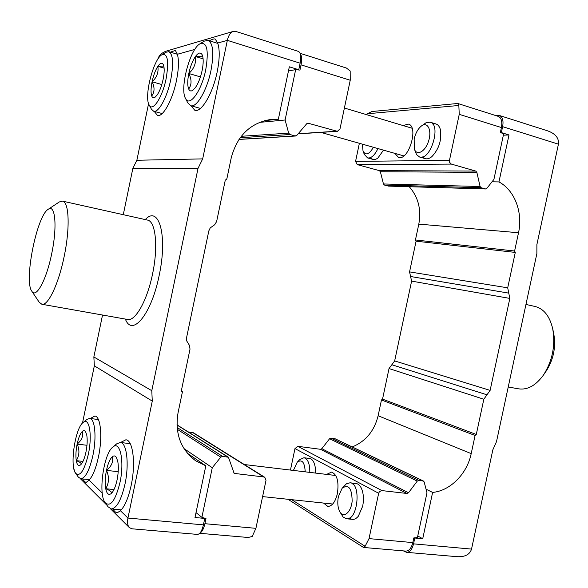 <?xml version="1.0" encoding="UTF-8"?>
<svg xmlns="http://www.w3.org/2000/svg" width="588" height="588" viewBox="0 0 588 588"><rect width="100%" height="100%" fill="white"/><g stroke="black" fill="none" stroke-linecap="round" stroke-linejoin="round"><path stroke-width="0.88" d="M403.412 550.897L406.565 552.345L457.398 556.704C465.137 557.012 469.849 554.469 471.532 549.089L492.832 449.849L496.507 441.617L536.873 253.56L536.895 244.534L558.431 144.163C559.107 138.231 555.594 133.821 547.913 130.94L499.477 115.498L495.566 115.505M406.565 552.345C409.807 552.257 412.137 549.427 413.548 543.856L414.79 538.02L422.721 538.762L432.621 492.413C450.335 490.848 467.144 473.707 471.201 453.62L475.089 435.473L476.287 434.466L483.828 399.245L490.12 390.381L509.833 298.41L507.701 287.826L515.286 252.414L514.603 251.025L518.52 232.745C523.085 212.584 514.676 190.196 498.962 181.92L508.995 134.953L501.358 132.579L502.622 126.663C503.651 120.658 502.6 116.938 499.477 115.498M483.828 399.245L389.028 368.566L382.538 399.127L381.465 399.987L378.121 415.738C374.343 430.967 365.714 441.368 352.227 446.954M389.028 368.566L394.658 360.922L411.607 281.108L409.557 271.891L416.076 241.183L415.444 239.97L418.81 224.116C421.464 209.556 418.288 197.09 409.277 186.719M501.358 132.579L500.969 132.601M508.995 134.953L503.35 135.203M498.962 181.92L492.038 181.788M514.603 251.025L415.444 239.97M475.089 435.473L381.465 399.987M432.621 492.413L426.05 489.201M422.721 538.762L417.767 535.955M508.238 387L518.697 388.852C527.568 390.109 535.808 385.53 543.408 375.115L546.259 370.984C553.573 359.488 556.064 347.023 553.734 333.594L552.691 328.692C549.684 316.153 543.841 308.759 535.168 306.502L525.951 304.444M543.408 375.115C552.477 360.834 555.572 345.362 552.691 328.692M190.924 105.744L194.841 110.309C201.339 112.859 212.878 93.463 217.222 71.692C219.714 59.05 219.868 49.502 217.692 43.042L215.179 39.006C214.01 38.668 212.092 39.256 209.431 40.785M300.137 63.181C301.328 56.551 300.725 52.611 298.322 51.362L235.803 31.421L233.304 31.392C230.474 32.406 228.482 35.39 227.343 40.359L300.137 63.181L298.763 69.737L289.333 66.812L278.352 119.268L271.465 119.357C250.613 122.613 237.184 135.505 231.194 158.04L226.792 179.127L225.278 180.156L216.634 221.507L214.708 224.719L210.225 227.916L208.814 230.915L186.499 338.049L186.675 340.864L189.52 345.494L190.005 349.169L181.449 390.27L182.434 391.784L178.068 412.695C174.709 433.327 180.56 449.35 195.635 460.764L205.815 465.828L194.995 517.514L204.756 518.425L203.411 524.871C201.941 531.038 199.942 534.22 197.399 534.404L131.881 528.788L129.367 527.62C127.574 525.665 127.104 522.475 127.941 518.057L152.277 401.097L151.785 390.689L198.031 168.366L202.676 158.892L227.343 40.359L217.692 43.042M157.731 59.41C158.9 55.345 161.928 52.53 166.823 50.95L233.304 31.392M154.24 111.389L157.474 115.417C162.854 117.519 172.578 100.041 176.488 80.446C178.752 68.95 179.046 60.226 177.37 54.272L175.371 50.428L170.402 52.163M112.631 508.796C114.454 511.391 115.932 512.751 117.071 512.883L120.452 510.744L127.941 518.057L203.411 524.871M82.276 478.47C83.908 480.962 85.201 482.27 86.171 482.395L89.119 480.168L102.224 492.957M77.204 475.508L74.573 471.569L73.596 467.35M102.525 315.028L93.852 356.96L94.337 365.832L82.496 423.066M123.282 214.679L132.873 168.3L198.031 168.366M148.58 103.598L136.864 160.259L132.873 168.3M93.852 356.96L151.785 390.689M204.756 518.425L204.286 518.043M297.962 69.884L298.763 69.737M264.762 120.569L278.352 119.268M226.277 179.119L226.792 179.127M181.729 391.402L182.434 391.784M187.381 453.252L205.815 465.828M120.547 442.485L125.839 439.802C132.932 439.89 135.946 463.41 131.168 485.379C128.456 497.757 124.884 506.217 120.452 510.744M90.332 418.487L94.815 416.032C100.673 416.135 102.753 436.957 98.49 456.722C96.042 467.997 92.919 475.81 89.119 480.168M51.715 253.619C46.474 279.895 36.111 298.822 31.855 291.266C23.674 281.24 36.853 215.384 48.26 209.277C55.301 203.727 57.433 226.667 51.715 253.619M48.26 209.277L59.322 201.941L62.504 201.133C69.097 201.787 70.185 227.924 64.188 256.353C58.631 283.96 48.025 306.083 41.873 304.268L39.249 302.291L31.855 291.266M199.729 533.309L248.195 537.491L252.215 536.462L255.912 528.333L265.996 480.455L264.82 477.331L263.769 476.971L234.186 473.391L228.423 457.243L222.529 456.369L220.757 457.148L212.275 467.725L201.882 517.344L196.017 512.611M212.275 467.725L183.978 448.578M201.882 517.344L205.976 518.535L204.896 523.695C203.742 528.752 202.11 531.861 199.986 533.022M264.82 477.331L193.474 432.797L188.182 431.893M259.426 122.385L285.106 119.996L295.654 69.634L299.939 70.104L301.034 64.856L350.235 80.255L350.176 70.994L346.45 68.061L300.086 53.31M288.465 70.979L295.654 69.634M350.235 80.255L340.011 128.846L337.394 131.33L307.855 123.142L306.716 123.737L296.808 135.394L295.088 135.946L289.987 134.527L288.664 133.123L285.106 119.996M300.24 53.728C301.791 55.794 302.056 59.506 301.034 64.856M188.689 89.008C191.784 84.716 191.82 79.549 188.807 73.5C194.033 68.825 196.245 63.166 195.429 56.514C200.699 56.867 202.941 56.279 202.147 54.758L202.162 54.794C203.544 58.065 203.529 63.298 202.125 70.501C200.523 77.785 198.244 83.54 195.289 87.766L192.739 90.368C190.96 91.463 189.615 91.008 188.689 89.008C187.388 85.657 187.432 80.49 188.807 73.5C190.343 66.466 192.548 60.807 195.429 56.514C198.332 52.582 200.567 52.001 202.147 54.758M205.756 69.685C201.552 91.111 189.432 107.648 185.477 98.336C179.583 88.582 189.887 49.252 199.869 43.872C206.969 41.469 208.931 50.076 205.756 69.685M199.869 43.872L204.146 41.182L208.079 40.366C213.128 43.203 214.098 53.236 210.982 70.472C207.035 90.28 196.605 108.001 190.74 105.7L187.8 102.893L185.477 98.336M203.103 58.829L195.429 56.514M200.434 76.903L188.807 73.5M110.985 493.736C108.523 495.339 106.773 493.67 105.73 488.724C109.118 482.939 109.361 476.831 106.457 470.393C111.544 466.255 113.513 461.69 112.374 456.707C113.852 455.509 115.152 455.693 116.255 457.243L117.74 461.22C118.71 466.468 118.489 472.701 117.078 479.918C115.608 486.651 113.675 491.171 111.301 493.479L110.985 493.736C112.382 492.362 110.632 490.693 105.73 488.724C104.84 483.468 105.083 477.353 106.457 470.393C107.949 463.542 109.927 458.978 112.374 456.707M119.974 482.52C115.38 500.755 110.419 507.459 105.105 502.63C98.034 493.949 103.642 453.811 112.734 447.181C120.048 439.993 124.7 461.021 119.974 482.52M112.734 447.181L116.622 443.881L120.319 442.463C126.714 442.536 129.36 463.976 125.023 483.968C121.26 500.072 116.667 508.392 111.242 508.943L108.001 506.731L105.105 502.63M118.21 471.686L106.457 470.393M113.984 489.569L105.73 488.724M151.719 95.962C150.704 92.875 150.822 88.141 152.079 81.761C153.468 75.352 155.394 70.207 157.849 66.334C160.186 62.967 161.987 62.365 163.266 64.533L163.427 64.878C164.522 67.885 164.427 72.684 163.141 79.27C161.693 85.899 159.715 91.118 157.202 94.933L154.931 97.351C153.497 98.218 152.432 97.755 151.719 95.962C154.673 92.022 154.791 87.289 152.079 81.761C156.805 77.506 158.731 72.361 157.849 66.334L163.31 66.062M166.147 78.594C162.42 97.52 152.505 112.448 149.146 104.943C143.854 96.77 153.314 59.226 161.869 54.772C167.661 52.986 169.079 60.931 166.147 78.594M161.869 54.772L165.853 52.288L168.793 51.678C173.048 54.169 173.732 63.386 170.829 79.329C167.279 97.16 158.488 113.124 153.644 111.228L151.41 109.162L149.146 104.943M164.111 68.164L157.849 66.334M161.803 84.532L152.079 81.761M80.901 464.571C81.864 463.513 80.321 462.205 76.271 460.647C79.468 455.465 79.755 449.952 77.131 444.094C81.739 440.287 83.474 436.061 82.32 431.416C83.555 430.284 84.628 430.342 85.532 431.592L86.781 435.171C87.524 439.831 87.252 445.447 85.966 452.018C84.554 458.478 82.783 462.741 80.644 464.814L80.585 464.865C78.513 466.387 77.072 464.983 76.271 460.647C75.595 455.972 75.881 450.452 77.131 444.094C78.491 437.832 80.218 433.606 82.32 431.416M88.369 454.171C84.29 470.723 80.034 477.096 75.617 473.274C69.502 465.961 75.242 427.844 83.195 422.419C89.251 416.708 92.5 435.186 88.369 454.171M83.195 422.419L86.892 419.42L89.692 418.406C94.977 418.487 96.785 437.465 92.911 455.45C89.442 470.437 85.392 478.198 80.747 478.742L78.322 477.081L75.617 473.274M86.973 445.278L77.131 444.094M82.981 461.404L76.271 460.647M290.45 470.069L294.978 448.593L297.851 446.321L320.482 449.298L321.82 448.695L408.528 492.744L417.245 481.116L418.73 480.396L423.441 481.035L424.168 481.962L426.984 492.781L417.429 537.535L413.798 537.932L412.798 542.599L369.021 538.615L365.119 546.281L363.494 547.45L289.583 500.278M363.509 547.45L405.808 551.103C409.057 551.015 411.387 548.178 412.798 542.599M349.566 518.021C352.396 520.277 355.306 519.704 358.283 516.301L362.671 506.239C364.046 498.918 363.524 492.737 361.091 487.695C358.849 483.762 356.13 482.586 352.94 484.174M315.528 473.075C315.668 468.283 314.962 464.446 313.419 461.558C311.53 458.412 309.266 457.648 306.62 459.265M323.518 503.049L327.817 506.408C332.102 506.275 335.285 502.034 337.372 493.7C339.085 481.572 337.137 474.376 331.514 472.113L326.619 474.406M369.021 538.615L378.665 493.266L379.4 491.722L381.597 490.561L407.028 493.472L408.528 492.744M321.82 448.695L329.567 438.751L330.904 438.148L335.16 438.788L423.441 481.035M366.691 114.689L367.316 113.763L371.947 111.507L457.795 103.488L458.838 105.48L459.243 114.351L449.467 160.348L449.614 162.391L451.334 164.089L475.758 171.079L476.839 172.335L480.095 186.499L481.168 187.741L485.688 188.961L486.835 188.381L493.913 179.406L503.593 134.057L500.395 132.285L501.41 127.545C502.439 121.532 501.388 117.806 498.264 116.365L457.817 103.495M370.638 157.547C372.483 160.076 374.909 160.23 377.908 158.01L383.508 150.146M422.772 156.849C425.168 159.561 428.182 159.502 431.827 156.673C439.155 148.874 441.97 139.694 440.258 129.147C438.802 124.781 436.311 123.09 432.775 124.068M394.827 153.358L398.51 157.393C408.594 161.274 419.046 126.354 408.403 124.105L403.074 125.545M359.371 143.303L355.556 161.391L357.276 164.618L379.385 170.652L380.377 171.74L383.457 183.971L384.442 185.051L388.543 186.109L485.688 188.961M362.406 144.163L363.031 151.057L364.317 154.409L367.574 157.915C371.197 158.473 374.652 155.357 377.944 148.573M363.031 151.057C365.707 155.769 369.168 154.512 373.409 147.287M309.803 472.392C309.832 463.741 307.877 458.86 303.945 457.736L299.674 459.669L297.197 462.249L293.419 470.422M305.216 471.841C304.635 462.102 301.96 458.905 297.197 462.249M414.275 148.815L416.547 154.637L419.567 157.003C430.445 161.208 441.654 124.693 430.166 122.194L426.3 122.547L421.126 126.222C417.825 129.059 415.503 133.329 414.173 139.04L414.275 148.815C416.605 156.459 425.447 151.719 428.681 140.775C432.121 129.882 427.373 121.04 421.126 126.222M339.761 511.67L343.098 516.992L346.457 518.763C357.864 520.843 361.554 483.086 350.051 482.792L346.435 483.792L342.135 488.238L338.401 496.581C337.277 502.578 337.733 507.613 339.761 511.67C343.488 518.734 351.132 512.413 352.146 501.145C351.933 488.202 348.588 483.902 342.135 488.238M558.431 144.163L502.622 126.663M471.532 549.089L413.548 543.856M518.52 232.745L418.81 224.116M515.286 252.414L416.076 241.183M507.701 287.826L409.557 271.891M508.767 293.125L410.586 276.507M509.833 298.41L411.607 281.108M490.12 390.381L394.658 360.922M486.982 394.813L391.843 364.736M476.287 434.466L382.538 399.127M471.201 453.62L378.121 415.738M177.37 54.272L194.841 49.407M145.273 219.581C158.929 204.734 167.845 235.575 159.172 275.434C151.439 314.404 132.109 337.446 125.369 319.078M136.864 160.259L202.676 158.892M94.337 365.832L152.277 401.097M62.504 201.133L147.463 220.074C155.651 221.117 158.407 246.651 152.549 273.986C147.198 300.541 135.299 321.533 127.581 319.468L41.873 304.268M220.757 457.148L177.289 429.306M263.769 476.971L192.541 432.467M234.869 473.641L233.679 472.862M227.762 457.008L176.973 424.992M222.529 456.369L177.113 427.469M204.896 523.695L255.912 528.333M241.242 136.298L288.664 133.123M298.241 133.711L336.527 131.234M307.296 123.289L308.428 123.193M239.007 139.356L295.088 135.946M240.161 137.724L289.987 134.527M291.707 499.675L365.119 546.281M294.978 448.593L378.665 493.266M297.851 446.321L381.891 490.576M320.482 449.298L407.028 493.472M329.567 438.751L417.245 481.116M330.904 438.148L418.73 480.396M334.822 438.685L423.066 480.925M458.838 105.48L367.316 113.763M449.467 160.348L355.556 161.391M451.334 164.089L357.276 164.618M475.758 171.079L379.385 170.652M476.839 172.335L380.377 171.74M480.095 186.499L383.457 183.971M481.168 187.741L384.442 185.051M485.387 188.917L388.278 186.065M501.41 127.545L459.243 114.351M335.77 475.501L244.321 464.535M332.72 504.026L262.593 496.595M80.35 478.669L106.928 505.21M110.507 508.789L129.367 527.62M320.879 132.396L403.809 155.901M344.392 108.03L412.056 128.228M228.423 457.243L176.966 424.83M298.116 133.858L337.394 131.33M238.956 139.444L295.624 136.004M190.74 105.7L200.449 108.405M208.079 40.366L217.817 43.394M111.242 508.943L121.282 509.884M120.319 442.463L130.22 443.675M153.644 111.228L162.2 113.55M168.793 51.678L177.363 54.25M80.747 478.742L89.56 479.668M89.692 418.406L98.402 419.553M373.086 159.444L367.574 157.915M309.604 458.449L303.945 457.736M436.009 123.972L430.166 122.194M425.411 158.672L419.567 157.003M356.056 483.498L350.051 482.792M352.506 519.366L346.457 518.763"/></g></svg>
